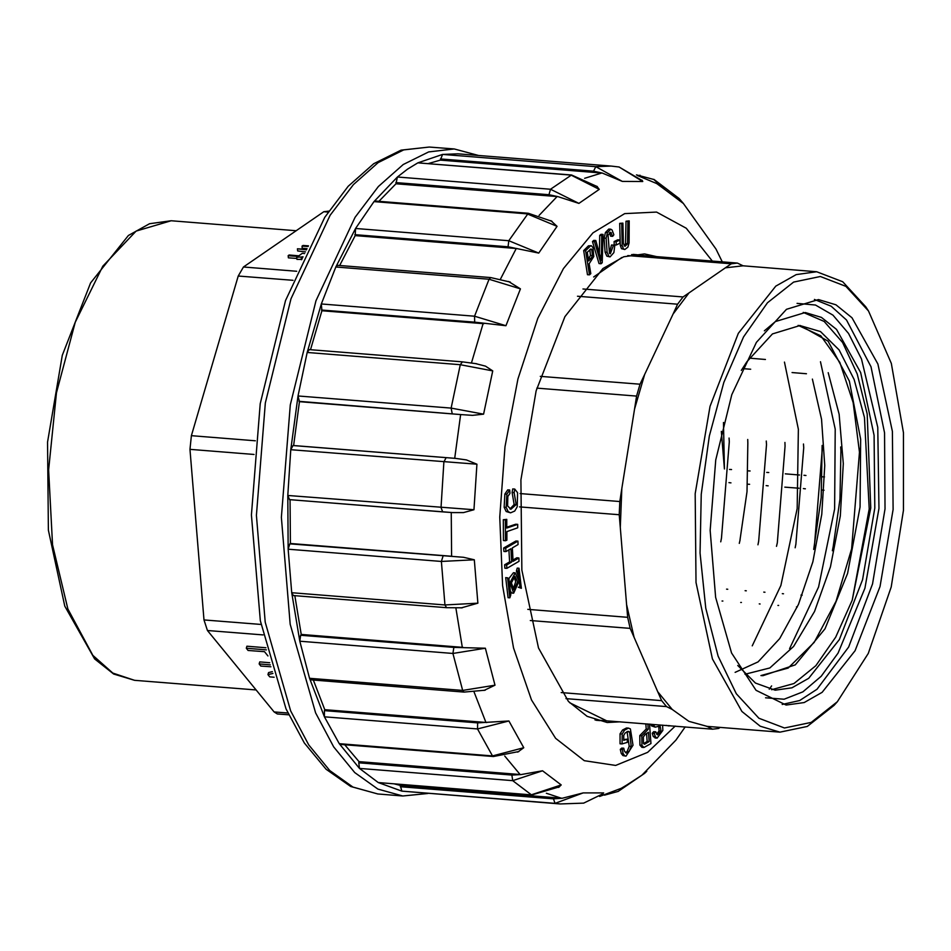 <?xml version="1.0" encoding="UTF-8"?>
<svg xmlns="http://www.w3.org/2000/svg" width="951" height="951" viewBox="0 0 951 951"><rect width="100%" height="100%" fill="white"/><g stroke="black" fill="none" stroke-linecap="round" stroke-linejoin="round"><path stroke-width="1.43" d="M521.362 588.289L519.068 568.234L518.14 571.194L519.983 587.242L521.362 588.289L518.354 587.242M519.983 587.242L518.378 587.112M518.14 571.194L516.334 571.052L518.485 576.912M519.068 568.234L517.249 568.08L516.334 571.052M513.041 589.418L515.715 581.727L514.063 576.52M517.534 581.881L515.002 576.282L511.436 582.808L513.92 589.798L517.534 581.881M519.068 581.287L515.264 572.906L509.926 582.69L513.647 593.186L519.068 581.287M515.264 572.906L513.457 572.764L508.761 578.707M508.619 589.038L511.84 593.044L513.647 593.186M507.561 577.804L508.94 578.85L510.77 594.898L509.855 597.858L507.561 577.804L505.754 577.661L508.036 597.715L509.855 597.858M646.585 733.542L647.155 741.4L643.649 743.658M645.396 734.303L648.487 732.306L649.164 741.566L644.493 744.264L643.494 743.385L643.304 736.954L645.396 734.303M647.881 723.973L648.273 729.251L641.854 735.801L641.901 745.311L643.91 747.522L650.971 743.587L649.557 724.103M648.273 729.251L646.252 729.096L639.833 735.634L639.892 745.156L641.889 747.367L643.91 747.522M645.872 723.818L646.252 729.096M649.164 741.566L647.155 741.4M652.802 724.365L655.287 727.158L660.16 725.97L661.076 731.164L657.498 734.873L655.703 731.83L654.252 733.399L655.322 736.811L657.189 738.083L662.788 730.38L662.621 725.149M654.252 733.399L652.231 733.233L653.313 736.656L656.927 738.059M655.703 731.83L653.694 731.676L652.231 733.233M658.829 726.184L659.067 731.01L656.618 734.338M650.793 724.21L651.447 725.803L655.287 727.158M627.256 742.374L627.256 739.224L623.69 740.306L623.701 735.325L625.199 732.971L628.124 731.367L629.503 731.949L631.214 746.392L629.146 751.623L626.436 753.037L624.415 751.219L623.737 748.211L622.299 749.531L623.202 753.632L624.866 755.748L626.031 756.116L632.997 745.215L630.394 729.001L628.456 728.145L624.569 730.13L622.132 734.006L622.12 743.944L627.256 742.374M622.12 743.944L620.1 743.789L620.111 733.851L622.132 734.006M628.456 728.145L626.436 727.979L622.56 729.976L620.111 733.851M622.299 749.531L620.278 749.364L621.193 753.477L622.857 755.581L626.031 756.116M623.737 748.211L621.728 748.045L620.278 749.364M627.089 731.521L629.193 746.238L627.137 751.456L625.496 752.681M627.256 739.224L623.69 739.533M668.184 725.589L669.944 725.732M666.175 725.435L669.017 725.958M506.847 568.389L519.044 561.375L518.854 557.964L513.1 561.268L512.339 547.883L518.081 544.578L517.891 541.155L505.682 548.168L505.884 551.592L510.889 548.703L511.662 562.089L506.645 564.977L506.847 568.389L504.826 568.222L504.636 564.811L506.645 564.977M511.662 562.089L509.641 561.934L504.636 564.811M508.951 549.821L509.641 561.934M505.884 551.592L503.864 551.425L503.673 548.014L505.682 548.168M517.891 541.155L515.87 541L503.673 548.014M518.854 557.964L516.833 557.797L513.029 559.984M506.835 531.55L517.677 527.829L517.653 524.346L506.812 528.055L506.74 519.341L505.29 519.84L505.445 540.727L506.895 540.227L506.835 531.55M505.445 540.727L503.436 540.56L503.281 519.686L505.29 519.84M506.74 519.341L503.281 519.686M517.653 524.346L515.632 524.179L506.8 527.211M514.705 489.052L514.146 492.618L516.179 504.66L510.901 509.237L507.537 505.956L507.858 496.398L509.914 493.486L509.677 490.062L506.895 494.151L506.158 507.358L508.143 511.638L510.604 512.874L514.753 511.079L517.249 506.717L517.582 492.701L514.705 489.052L512.684 488.885L512.137 492.463L514.17 504.494L509.926 509.011M509.677 490.062L507.668 489.896L504.886 493.985L504.149 507.192L506.122 511.483L510.604 512.874M514.146 492.618L512.137 492.463M616.153 241.756L616.284 245.013L619.897 243.23L619.767 239.973L616.153 241.756L614.144 241.602L614.275 244.859L616.284 245.013M619.767 239.973L617.746 239.807L614.144 241.602M589.882 249.637L590.5 255.474L588.384 259.029M591.046 258.517L588.693 260.966L587.302 252.312L590.999 248.924L591.772 249.578L592.521 255.641L591.046 258.517L589.038 258.363M585.626 250.719L589.549 274.898L590.749 273.65L589.156 263.819L593.816 256.485L592.901 247.474L591.284 245.727L590.488 245.94L585.626 250.719L583.617 250.553L587.528 274.744L589.549 274.898M590.488 245.94L588.467 245.774L583.617 250.553M591.284 245.727L588.467 245.774M629.229 220.917L627.957 221.357L627.565 243.765L625.033 246.321L623.369 243.575L622.953 223.116L621.681 223.556L622.251 245.548L623.511 248.865L624.759 249.542L627.957 247.117L629.098 242.85L629.229 220.917L625.948 221.203L625.556 243.611L624.153 245.786M621.681 223.556L619.672 223.402L620.23 245.394L621.49 248.71L624.759 249.542M622.953 223.116L619.672 223.402M627.957 221.357L625.948 221.203M594.482 241.661L601.02 263.736L602.28 262.678L603.005 234.481L601.745 235.539L601.329 260.443L595.813 240.532L594.482 241.661L592.461 241.495L598.999 263.57L601.02 263.736M595.813 240.532L593.804 240.377L592.461 241.495M601.745 235.539L599.736 235.384L599.392 253.275M603.005 234.481L600.996 234.326L599.736 235.384M614.81 245.215L613.49 245.156L610.352 253.762L609.484 253.346L608.046 235.159L610.59 232.306L612.706 236.323L613.882 234.742L612.123 230.047L610.804 229.239L607.404 232.638L606.12 238.261L607.071 252.3L608.878 256.294L610.019 256.865L613.847 252.562L614.81 245.215L611.469 244.989L609.365 253.228M610.804 229.239L608.783 229.072L605.383 232.484L604.099 238.095L605.05 252.134L606.869 256.128L610.019 256.865M612.706 236.323L610.685 236.169L609.496 232.757M613.49 245.156L611.469 244.989M644.564 773.425L646.787 771.32M621.086 788.391L626.697 785.039L618.316 791.387L644.576 773.413M626.697 785.039L641.877 775.231L675.888 740.163L685.195 726.944M583.652 803.072L603.065 793.705M400.252 786.655L553.434 798.864L562.314 798.293L583.177 792.884L555.027 803.357L401.845 791.149L400.335 785.395L394.641 784.004M442.572 511.816L289.544 499.62L287.784 495.423L288.177 549.202L289.865 543.841L463.446 557.227L474.323 559.77L441.359 561.411L288.177 549.202L291.755 592.711L444.925 604.907L446.566 607.725L293.384 595.516L291.755 592.711L299.767 641.236L300.682 635.209L453.865 647.417L485.343 648.261L452.949 653.444L299.767 641.236L309.503 678.253L462.673 690.45L464.052 692.055L310.882 679.858L309.503 678.253L324.362 716.769L324.41 710.67L477.592 722.879L508.868 720.977L477.533 728.977L324.362 716.769L339.281 743.682L492.463 755.89L493.426 756.568L340.244 744.36L339.281 743.682L359.537 768.432L358.717 762.857L511.9 775.065L520.946 774.554L542.569 770.809L512.708 780.64L359.537 768.432L378.201 782.602L531.787 794.929L378.201 782.602L401.845 791.149L560.27 803.999L555.027 803.357L553.434 798.864M562.314 798.293L400.335 785.395M583.177 792.884L603.671 792.92M511.9 775.065L512.708 780.64L531.383 794.798L561.173 784.92L558.546 787.44M520.946 774.554L358.979 761.656L344.738 744.716M358.717 762.857L358.979 761.656M542.569 770.809L561.173 784.92M477.592 722.879L477.533 728.977L492.463 755.89L523.739 747.783L517.724 752.075M486.793 722.558L324.814 709.66L313.295 680.048M324.41 710.67L324.814 709.66M508.868 720.977L523.739 747.783M453.865 647.417L452.949 653.444L462.673 690.45L495.043 685.136L484.023 690.462M463.173 647.369L301.194 634.46L294.751 595.623M300.682 635.209L301.194 634.46M485.343 648.261L495.043 685.136M443.035 556.05L441.359 561.411L444.925 604.907L477.889 603.112L461.128 607.903M452.403 556.347L290.424 543.449L290.103 499.667M289.865 543.841L290.424 543.449M474.323 559.77L477.889 603.112M455.553 458.43L293.562 445.52L299.494 401.702L297.984 395.937L290.709 449.704L293.003 445.52L455.553 458.43L466.489 459.975L476.879 464.171L290.709 449.704L287.784 495.423L473.955 509.736L463.446 512.553L452.593 512.565L289.473 499.608M476.879 464.171L473.955 509.736M475.227 363.508L485.509 366.147L492.749 370.831L460.296 364.661L307.125 352.452L297.984 395.937L451.154 408.145L483.643 414.149L472.516 415.337L461.473 414.612L298.983 401.31M310.442 349.742L321.902 310.739L321.343 303.963L307.125 352.452L309.253 349.647L462.436 361.855L460.296 364.661L451.154 408.145L452.153 413.519M299.494 401.702L461.473 414.612M492.749 370.831L483.643 414.149M508.535 281.448L520.387 288.89L488.992 279.202L335.81 266.993L321.343 303.963L474.525 316.172L505.98 325.717L474.668 322.199L321.486 309.99M339.662 265.567L355.139 235.646L355.591 228.525L335.81 266.993L337.534 265.388L490.716 277.597L488.992 279.202L474.525 316.172L474.668 322.199M321.902 310.739L483.881 323.649M520.387 288.89L505.98 325.717M550.807 220.608L557.096 226.35L527.139 213.88L373.957 201.671L355.591 228.525L508.773 240.734L538.801 253.097L508.048 246.832L354.866 234.624M378.985 201.303L395.949 183.757L397.363 176.993L373.957 201.671L375.146 200.994L528.328 213.202L508.773 240.734L508.048 246.832M355.139 235.646L517.118 248.556M557.096 226.35L538.801 253.097M596.907 186.265L599.273 189.344L571.016 175.103L417.846 162.894L407.539 169.171L397.363 176.993L550.546 189.201L578.874 203.383L557.916 196.679L549.024 194.765L395.842 182.568M428.283 163.56L440.325 160.172L442.584 154.419L417.846 162.894L571.587 174.972L550.546 189.201L549.024 194.765M395.949 183.757L557.916 196.679M599.273 189.344L578.874 203.383M593.59 171.121L595.766 166.627L611.101 166.033L457.918 153.824L442.584 154.419L595.766 166.627L622.287 181.451L602.304 173.094L593.59 171.121L440.408 158.912M642.008 180.203L642.793 181.486L619.137 167.007M440.325 160.172L602.304 173.094M642.793 181.486L622.287 181.451M653.872 179.442L664.797 189.451L656.547 183.46M683.389 203.514L679.085 198.462M722.249 261.894L716.032 249.043L683.389 203.562L664.797 189.451M620.159 721.761L607.202 722.498L587.1 716.365L568.484 701.469L538.492 647.964L521.814 570.148L520.97 479.851L536.102 390.837L564.894 316.635L602.982 268.562L623.725 256.806L644.54 253.929L657.212 256.711M303.107 256.865L296.724 257.198L297.818 256.437L288.177 255.676L289.163 254.987L298.804 255.76L302.311 253.346L304.689 253.537M302.347 256.806L302.466 258.244M301.978 259.326L296.902 259.338L296.724 257.198M301.265 257.555L301.443 259.694M296.831 258.494L288.355 257.816L288.177 255.676M306.448 249.899L297.437 248.77L306.745 249.281M305.473 251.896L297.615 250.909L297.437 248.77M308.076 246.606L302.038 246.131L303.036 245.441L308.445 245.869M302.038 246.131L302.216 248.27L307.054 248.651M270.916 666.817L260.859 666.021L259.159 663.941L270.346 664.832M274.066 677.207L269.727 676.862L267.909 674.628L272.878 673.403M259.159 663.941L259.754 661.932L269.763 662.728M267.909 674.628L268.491 672.619L272.355 671.668M267.956 655.976L264.485 651.732L248.104 650.425L246.333 648.249L266.423 649.854M246.333 648.249L246.915 646.252L265.911 647.762M328.82 211.063L323.78 211.752L243.515 267.029L238.214 275.98L191.377 435.653L255.32 440.741M288.676 714.819L277.335 713.916L274.066 711.954L207.389 630.454L204.025 619.945L190.01 449.407L191.377 435.653M837.367 701.695L834.039 705.345L807.304 726.445L779.951 732.187L760.194 726.16L741.899 711.514L712.43 658.936L696.037 582.464L695.205 493.735L710.076 406.255L738.38 333.349L775.802 286.108L796.177 274.554L816.647 271.724L842.741 281.734L865.802 306.793L868.501 310.929L845.926 286.382L820.38 276.563L793.598 282.138L767.409 302.727L743.599 336.916L723.806 382.397L709.363 436.045L701.256 494.223L700.043 552.947L705.808 608.2L718.16 656.249L736.252 693.778L758.839 718.255L784.409 728.002L811.191 722.356L837.367 701.695L868.239 653.42L891.17 586.957L903.402 510.283L903.45 432.646L891.337 363.437L868.501 310.929M816.647 271.724L743.052 265.864L725.423 267.873L689.059 292.908L673.011 314.092L644.695 374.397L634.519 409.085L621.847 488.505L620.266 527.401L626.626 604.646L634.079 637.325L657.759 691.71L672.238 709.41L688.881 721.345L706.902 726.362L712.572 729.132L718.587 728.442L720.085 727.408M769.252 689.19L771.665 685.909M786.453 309.289L818.478 299.529L835.881 304.843L851.989 317.729L877.939 364.031L892.383 431.374L893.108 509.51L880.008 586.541L855.092 650.757L822.139 692.352L804.189 702.539L786.168 705.024L756.093 690.319L731.592 652.933L715.627 597.383L710.112 530.361L715.734 459.939L731.783 394.641L756.354 342.312L786.453 309.289M657.759 691.71L661.623 700.602L666.58 706.641L672.238 709.41M626.626 604.646L627.66 617.27L630.204 628.433L634.079 637.325M621.847 488.505L619.767 501.486L619.232 514.776L620.266 527.401M644.695 374.397L640.071 384.252L636.588 396.103L634.519 409.085M689.059 292.908L683.115 296.997L677.635 304.237L673.011 314.092M743.052 265.864L737.382 263.094L731.367 263.784L725.423 267.873M824.576 476.962L822.353 476.784M805.972 475.476L803.952 475.322M799.577 474.965L785.336 473.836M768.765 472.516L766.744 472.35M750.161 471.03L748.14 470.864M731.557 469.544L729.536 469.39M723.473 422.422L724.365 468.974L721.274 431.433M742.446 368.584L750.648 369.238M792.017 372.542L806.448 373.684M765.472 359.466L751.04 358.313M728.942 482.668L730.962 482.835M747.308 484.13L749.578 484.321M766.149 485.64L768.182 485.795M784.753 487.114L798.947 488.255M803.357 488.6L805.378 488.766M821.735 490.062L823.982 490.24M802.133 595.219L800.968 595.124M783.541 593.733L782.352 593.65M764.925 592.259L763.76 592.164M746.333 590.773L745.144 590.678M727.717 589.287L726.54 589.192M722.071 600.973L722.855 601.032M740.663 602.447L741.459 602.518M759.278 603.933L760.063 603.992M777.87 605.418L778.667 605.478M796.486 606.904L797.271 606.964M594.981 719.883L712.572 729.132M666.58 706.641L565.976 698.628M561.185 692.59L661.623 700.602M630.204 628.433L530.349 620.48M527.829 609.318L627.66 617.27M619.232 514.776L519.519 506.824M520.066 493.533L619.767 501.486M636.588 396.103L536.828 388.163M540.287 376.299L640.071 384.252M677.635 304.237L577.519 296.26M582.927 289.021L683.115 296.997M731.367 263.784L627.826 255.534M631.595 254.666L737.382 263.094M643.268 255.593L632.058 254.583M621.799 257.519L593.614 276.919M569.78 702.848L606.215 720.656M798.139 325.397L820.879 335.846L839.84 362.45L853.178 402.594L859.49 452.177L851.668 548.87L836.06 601.21L814.187 642.377L788.201 668.137L760.883 675.579L762.904 675.745L795.226 664.844L824.933 628.849L847.603 573.477L860.108 507.014L860.643 439.255L849.314 381.161L828.059 341.207L800.171 325.492L772.474 333.944L746.904 361.76L741.328 370.426M840.886 450.691L840.03 499.132L833.052 547.431M822.294 449.383L814.448 545.898M803.69 447.862L795.868 544.329M785.074 446.233L777.276 542.771M766.458 444.688L758.66 541.369M747.866 443.214L747.01 491.608L740.044 539.93M729.274 441.882L721.452 538.397M735.075 672.369L758.054 661.848L779.665 638.644L798.436 604.313L812.808 561.744L821.759 514.277L824.719 465.562L821.498 419.308L812.392 379.045M745.025 674.295L769.787 667.923L793.598 646.395L814.484 611.517L830.473 566.772L840.351 515.906L843.287 463.636L839.103 414.291L828.226 372.685M822.116 445.686L821.188 497.67L813.687 549.488M771.582 689.677L794.014 683.507L815.827 665.652L835.691 637.194L852.262 600.212L869.202 508.94L864.507 417.501L854.141 379.497L839.127 350.016L820.523 331.542L799.636 325.456M752.265 645.848L780.878 585.412L797.176 508.607L798.353 429.246L784.468 362.046M789.532 648.737L818.549 586.981L834.657 508.987L835.275 429.091L820.475 361.76M803.262 312.38L824.184 321.497L842.574 342.491L857.243 373.981L867.205 413.875L870.736 507.953L852.262 600.212M737.726 665.522L755.463 683.08L775.196 690.129L791.981 687.823L808.695 678.336L839.388 639.595L862.593 579.801L874.789 508.048L874.112 435.273L860.667 372.554L836.5 329.438L821.486 317.432L805.283 312.487L775.457 321.569L764.402 330.865M641.901 745.311L639.892 745.156M641.854 735.801L639.833 735.634M655.322 736.811L653.313 736.656M661.076 731.164L659.067 731.01M653.456 725.958L651.447 725.803M624.569 730.13L622.56 729.976M624.866 755.748L622.857 755.581M623.202 753.632L621.193 753.477M629.146 751.623L627.137 751.456M631.214 746.392L629.193 746.238M629.503 731.949L627.494 731.794M508.143 511.638L506.122 511.483M506.158 507.358L504.149 507.192M506.895 494.151L504.886 493.985M516.179 504.66L514.17 504.494M592.521 255.641L590.5 255.474M591.772 249.578L590.084 249.447M623.511 248.865L621.49 248.71M622.251 245.548L620.23 245.394M627.565 243.765L625.556 243.611M601.353 255.914L600.105 255.807M608.878 256.294L606.869 256.128M607.071 252.3L605.05 252.134M606.12 238.261L604.099 238.095M607.404 232.638L605.383 232.484M611.445 232.829L609.591 232.686M378.177 162.562L353.403 184.577L330.14 215.271L290.947 298.757L265.329 402.951L256.378 515.299L265.174 622.239L290.649 710.884L308.754 744.871L329.735 770.524L352.964 787.059L377.725 793.978L350.741 786.536L326.062 769.193L304.379 743.016L285.978 708.875L260.336 620.801L251.433 514.943L260.194 403.747L285.585 300.468L324.719 217.28L348.232 186.313L373.767 163.703L401.144 150.187L429.281 147.001L403.735 149.913L378.177 162.562M446.174 457.728L443.891 461.901L440.967 507.632L442.643 511.816L452.593 512.565M639.987 175.222L638.347 175.828M427.795 793.443L402.701 795.975L377.939 789.057L354.711 772.521L333.73 746.868L315.625 712.87L290.15 624.236L281.353 517.285L290.305 404.948L315.922 300.742L355.115 217.256L378.379 186.562L403.165 164.559L428.711 151.91L454.257 148.998L478.626 155.477M712.24 261.097L686.313 228.192L656.499 212.025L624.712 213.606L593.008 232.852L563.408 268.515L537.826 318.3L517.915 379.009L504.933 446.744L499.739 517.154L502.651 585.697L513.481 647.964L531.538 699.972L555.669 738.356L584.306 760.657L615.618 765.436L647.595 752.396L675.186 726.148M584.651 178.348L601.472 173.023M539.11 215.366L557.084 196.607M500.476 279.13L516.274 248.484M471.494 362.902L483.049 323.578M454.709 458.358L460.641 414.541M451.57 556.287L451.25 512.47M462.329 647.31L455.838 608.046M485.949 722.498L474.133 691.995M520.114 774.506L504.779 756.009M561.47 798.234L546.29 793.289M328.119 212.109L323.78 211.752M274.066 711.954L287.856 713.06M204.025 619.945L261.002 624.486M263.047 634.888L207.389 630.454M254.012 454.507L190.01 449.407M243.515 267.029L296.736 271.261M293.027 280.355L238.214 275.98M296.248 230.713L171.239 220.751L136.064 231.045L102.803 266.197L75.224 322.223L56.442 392.787L48.584 469.889L52.555 544.804L67.878 609.032L92.853 655.31L112.777 673.082L134.614 680.298L256.092 689.986M814.436 299.41L831.138 306.163L846.497 320L871.033 366.717L884.537 432.848L885.048 508.868L872.507 583.855L848.696 647.001L817.064 689.249L799.708 700.483L782.15 704.501M765.579 697.832L784.111 699.163L802.894 691.876L821.141 676.304L838.033 653.123L864.946 588.241L878.997 508.381L877.773 427.32L861.475 358.991L848.47 333.421L832.921 315.161L815.518 304.998L797.009 303.369M657.058 738.071L655.037 737.917M604.491 795.119L618.412 791.351M560.27 803.999L583.831 803.072M559.473 786.798L531.787 794.929M518.877 751.552L493.426 756.568M485.307 690.164L464.052 692.055M462.329 607.844L446.566 607.725M462.436 361.855L476.677 363.769M490.716 277.597L510.354 282.102M528.328 213.202L552.008 221.333M571.587 174.972L597.347 186.658M619.125 166.996L642.412 180.69M611.101 166.033L619.22 167.007M653.919 179.442L636.492 174.841M679.133 198.497L683.472 203.621M653.908 179.406L679.133 198.474M656.606 183.484L637.313 175.519M599.582 796.498L621.407 788.236M377.725 793.978L402.701 795.975M429.281 147.001L454.257 148.998M171.239 220.751L149.545 223.687L128.421 235.539L90.595 282.899L62.338 355.341L47.55 442.132L48.406 530.171L64.834 606.167L94.684 658.924L113.668 673.974L134.614 680.298M706.629 726.338L779.951 732.187M596.063 720.252L600.057 720.573M633.188 254.392L637.182 254.702M859.312 448.408L859.49 452.058M850.955 552.246L851.704 548.668M840.708 446.922L840.886 450.572M832.351 550.76L833.1 547.182M822.104 445.437L822.282 449.098M813.747 549.286L814.496 545.708M803.5 443.962L803.678 447.612M795.143 547.8L795.892 544.222M784.896 442.477L785.074 446.126M776.539 546.314L777.288 542.736M766.292 440.991L766.47 444.652M757.935 544.828L758.684 541.262M747.688 439.505L747.866 443.166M739.331 543.354L740.08 539.776M729.084 438.031L729.262 441.68M720.727 541.868L721.476 538.29"/></g></svg>
